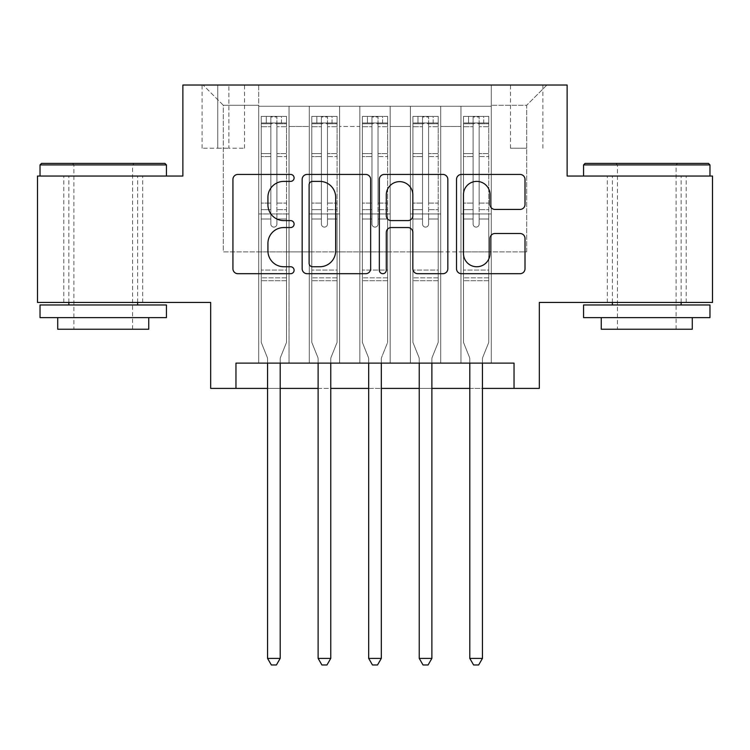 <?xml version="1.0" encoding="UTF-8"?>
<svg xmlns="http://www.w3.org/2000/svg" width="750" height="750" viewBox="0 0 750 750"><rect width="100%" height="100%" fill="white"/><g stroke="black" fill="none" stroke-linecap="round" stroke-linejoin="round"><path stroke-width="0.56" stroke-dasharray="3.75 2.81" d="M294.103 177.919A3.478 3.478 0 0 0 290.625 174.441L237.9 174.441A4.959 4.959 0 0 0 232.931 179.409L232.931 268.744A4.959 4.959 0 0 0 237.9 273.703L290.625 273.703A3.478 3.478 0 0 0 294.103 270.225A3.478 3.478 0 0 0 290.625 266.756L283.809 266.756A15.881 15.881 0 0 1 267.928 250.875L267.928 243.431A15.881 15.881 0 0 1 283.809 227.55L290.625 227.55A3.478 3.478 0 0 0 294.103 224.072A3.478 3.478 0 0 0 290.625 220.603L283.809 220.603A15.881 15.881 0 0 1 267.928 204.722L267.928 197.269A15.881 15.881 0 0 1 283.809 181.387L290.625 181.387A3.478 3.478 0 0 0 294.103 177.919M646.772 176.044L583.566 176.044L646.772 176.044M646.772 302.447L686.213 302.447L646.772 302.447M103.228 176.044L166.434 176.044L103.228 176.044M103.228 302.447L142.669 302.447L103.228 302.447M526.688 85.031L510.506 85.031L526.688 85.031M526.688 148.228L510.506 148.228L526.688 148.228M712.5 176.044L712.5 302.447L539.325 302.447L539.325 388.397L210.675 388.397L210.675 302.447L37.5 302.447L37.5 176.044L182.869 176.044L182.869 85.031L567.131 85.031L567.131 176.044L712.5 176.044M491.287 363.122L491.287 106.266L258.712 106.266L258.712 363.122L289.041 363.122L258.712 363.122L289.041 363.122L258.712 363.122L258.712 106.266L289.041 106.266L289.041 363.122L289.041 106.266L289.041 251.878L309.272 251.878L289.041 251.878L289.041 106.266L258.712 106.266L491.287 106.266L491.287 363.122L460.959 363.122L460.959 106.266L410.391 106.266L410.391 363.122L410.391 106.266L440.728 106.266L440.728 363.122L440.728 106.266L440.728 251.878L440.728 106.266L460.959 106.266L460.959 363.122L491.287 363.122L460.959 363.122L491.287 363.122L491.287 105.253L491.287 251.878L526.688 251.878L526.688 105.253L491.287 105.253L526.688 105.253L526.688 251.878L491.287 251.878L491.287 213.956L491.287 363.122M410.391 363.122L440.728 363.122L410.391 363.122L440.728 363.122L410.391 363.122L410.391 213.956L410.391 251.878L390.169 251.878L390.169 126.487L390.169 251.878L410.391 251.878L410.391 126.487L410.391 251.878L460.959 251.878L440.728 251.878L440.728 213.956L440.728 251.878L410.391 251.878L410.391 213.956L440.728 213.956L440.728 363.122L440.728 213.956L410.391 213.956L410.391 363.122M390.169 363.122L390.169 106.266L359.831 106.266L359.831 363.122L359.831 106.266L390.169 106.266L390.169 363.122L359.831 363.122L390.169 363.122L359.831 363.122L390.169 363.122L390.169 213.956L390.169 363.122M339.609 363.122L339.609 106.266L309.272 106.266L309.272 363.122L309.272 106.266L339.609 106.266L339.609 363.122L309.272 363.122L339.609 363.122L309.272 363.122L339.609 363.122L339.609 213.956L339.609 363.122M460.959 126.487L460.959 251.878L460.959 106.266L460.959 126.487L440.728 126.487L460.959 126.487M339.609 126.487L339.609 251.878L339.609 106.266L339.609 126.487L359.831 126.487L359.831 251.878L339.609 251.878L359.831 251.878L359.831 106.266L339.609 106.266L359.831 106.266L359.831 126.487L339.609 126.487M235.959 388.397L235.959 363.122L235.959 388.397L235.959 363.122L514.041 363.122L235.959 363.122L514.041 363.122L514.041 388.397M217.753 85.031L202.078 85.031L217.753 85.031L217.753 148.228L202.078 148.228L228.872 148.228L217.753 148.228L217.753 85.031M228.872 85.031L244.547 85.031L228.872 85.031L228.872 148.228L244.547 148.228L228.872 148.228L228.872 85.031M491.287 85.031L258.712 85.031L546.909 85.031L491.287 85.031L491.287 106.266L491.287 85.031M258.712 85.031L203.091 85.031L258.712 85.031L258.712 251.878L223.312 251.878L223.312 105.253L258.712 105.253L223.312 105.253L203.091 85.031L223.312 105.253L223.312 251.878L258.712 251.878L258.712 85.031M309.272 126.487L309.272 251.878L309.272 106.266L289.041 106.266L309.272 106.266L309.272 126.487L289.041 126.487L309.272 126.487M410.391 106.266L390.169 106.266L390.169 126.487L390.169 106.266L410.391 106.266L410.391 126.487L410.391 106.266M267.553 388.397L280.2 388.397M318.122 388.397L330.759 388.397M368.681 388.397L381.319 388.397M419.241 388.397L431.878 388.397M469.8 388.397L482.447 388.397M359.831 251.878L390.169 251.878L359.831 251.878L359.831 213.956L359.831 251.878M309.272 251.878L339.609 251.878L339.609 213.956L339.609 251.878L309.272 251.878L309.272 213.956L339.609 213.956L309.272 213.956L309.272 363.122L309.272 251.878M258.712 251.878L289.041 251.878L289.041 213.956L289.041 363.122L289.041 213.956L289.041 251.878L258.712 251.878L258.712 213.956L289.041 213.956L258.712 213.956L258.712 363.122L258.712 251.878M460.959 251.878L491.287 251.878L460.959 251.878L460.959 213.956L460.959 251.878M258.712 213.956L289.041 213.956L258.712 213.956M309.272 213.956L339.609 213.956L309.272 213.956M359.831 213.956L390.169 213.956L359.831 213.956L359.831 363.122L359.831 213.956L390.169 213.956L359.831 213.956M410.391 213.956L440.728 213.956L410.391 213.956M460.959 213.956L491.287 213.956L460.959 213.956L460.959 363.122L460.959 213.956L491.287 213.956L460.959 213.956M546.909 85.031L526.688 105.253L546.909 85.031M370.659 268.744L370.659 179.409A4.959 4.959 0 0 0 365.691 174.441L307.134 174.441A4.959 4.959 0 0 0 302.166 179.409L302.166 268.744A4.959 4.959 0 0 0 307.134 273.703L365.691 273.703A4.959 4.959 0 0 0 370.659 268.744M312.591 181.387A3.478 3.478 0 0 0 309.113 184.866L309.113 263.278A3.478 3.478 0 0 0 312.591 266.756L319.791 266.756A15.881 15.881 0 0 0 335.672 250.875L335.672 197.269A15.881 15.881 0 0 0 319.791 181.387L312.591 181.387M384.309 174.441L442.866 174.441A4.959 4.959 0 0 1 447.834 179.409L447.834 268.744A4.959 4.959 0 0 1 442.866 273.703L417.806 273.703A4.959 4.959 0 0 1 412.847 268.744L412.847 232.509A4.959 4.959 0 0 0 407.878 227.55L391.256 227.55A4.959 4.959 0 0 0 386.288 232.509L386.288 270.225A3.478 3.478 0 0 1 382.819 273.703A3.478 3.478 0 0 1 379.341 270.225L379.341 179.409A4.959 4.959 0 0 1 384.309 174.441M412.847 194.916A13.275 13.275 0 0 0 399.562 181.641A13.275 13.275 0 0 0 386.288 194.916L386.288 215.634A4.959 4.959 0 0 0 391.256 220.603L407.878 220.603A4.959 4.959 0 0 0 412.847 215.634L412.847 194.916M494.981 209.428L520.041 209.428A4.959 4.959 0 0 0 525.009 204.469L525.009 179.409A4.959 4.959 0 0 0 520.041 174.441L461.484 174.441A4.959 4.959 0 0 0 456.516 179.409L456.516 268.744A4.959 4.959 0 0 0 461.484 273.703L520.041 273.703A4.959 4.959 0 0 0 525.009 268.744L525.009 238.463A4.959 4.959 0 0 0 520.041 233.503L494.981 233.503A4.959 4.959 0 0 0 490.012 238.463L490.012 253.481A13.275 13.275 0 0 1 476.737 266.756A13.275 13.275 0 0 1 463.463 253.481L463.463 194.672A13.275 13.275 0 0 1 476.737 181.387A13.275 13.275 0 0 1 490.012 194.672L490.012 204.469A4.959 4.959 0 0 0 494.981 209.428M270.844 224.072A3.038 3.038 90.1 0 0 273.872 227.109A3.038 3.038 -89.9 0 1 270.844 224.072L270.844 219L270.844 224.072A3.038 3.038 89.9 0 0 273.872 227.109A3.038 3.038 90.1 0 0 276.909 224.072A3.038 3.038 -89.9 0 1 273.872 227.109A3.038 3.038 89.9 0 0 276.909 224.072L276.909 219L276.909 224.072A3.038 3.038 -90.1 0 1 273.872 227.109A3.038 3.038 -90.1 0 1 270.844 224.072L270.844 209.653L270.844 224.072M267.553 363.122L267.553 359.072A5.053 5.053 89.9 0 0 267.188 357.188A5.053 5.053 -89.9 0 1 267.553 359.072A5.053 5.053 89.9 0 0 267.188 357.188L261.234 342.384L267.188 357.188L261.234 342.384L261.234 219L261.234 270.084L261.234 219L270.844 219L261.234 219L270.844 219L261.234 219L261.234 203.081L270.844 203.081L261.234 203.081L261.234 156.553L270.844 156.553L261.234 156.553L261.234 126.712L270.844 126.712L261.234 126.712L261.234 122.953L261.234 219L261.234 209.653L270.844 209.653L261.234 209.653L261.234 153.6L270.844 153.6L270.844 209.653L270.844 153.6L261.234 153.6L261.234 123.759L270.844 123.759L270.844 153.6L270.844 117L270.844 124.275L270.844 117L276.909 117L276.909 124.275C274.894 122.522 272.869 122.522 270.844 124.275L270.844 219L270.844 124.275C272.859 122.522 274.884 122.522 276.909 124.275L276.909 219L276.909 117L270.844 117L270.844 123.759L261.234 123.759L261.234 116.381L286.519 116.381L286.519 122.953L261.366 122.953L286.388 122.953L281.456 122.953L281.456 116.372L261.366 116.372L266.288 116.372L266.288 122.953L261.234 122.953L261.234 116.381L261.234 122.953L281.456 122.953L266.288 122.953L266.288 116.372L281.456 116.372L281.456 122.953L286.519 122.953L286.519 116.381L261.234 116.381L261.234 342.384L261.234 270.084L261.234 342.384L267.188 357.188A5.053 5.053 -89.9 0 1 267.553 359.072L267.553 658.397L280.2 658.397L280.2 359.072A5.053 5.053 -89.9 0 1 280.566 357.188L286.519 342.384L286.519 280.706L286.519 342.384L280.566 357.188A5.053 5.053 89.9 0 0 280.2 359.072A5.053 5.053 -89.9 0 1 280.566 357.188A5.053 5.053 89.9 0 0 280.2 359.072L280.2 363.122M286.519 122.953L286.519 280.706L261.234 280.706L286.519 280.706L286.519 270.084L261.234 270.084L286.519 270.084L286.519 219L286.519 342.384L286.519 219L276.909 219L276.909 203.081L276.909 224.072L276.909 219L286.519 219L276.909 219L286.519 219L286.519 203.081L276.909 203.081L276.909 156.553L276.909 203.081L286.519 203.081L286.519 156.553L276.909 156.553L276.909 126.712L276.909 156.553L286.519 156.553L286.519 126.712L276.909 126.712L286.519 126.712L286.519 122.953M286.519 116.381L286.519 209.653L276.909 209.653L286.519 209.653L286.519 153.6L276.909 153.6L286.519 153.6L286.519 123.759L276.909 123.759L286.519 123.759L286.519 116.381M280.2 658.397L267.553 658.397L267.553 359.072L267.553 658.397L271.35 664.969L276.403 664.969L271.35 664.969L267.553 658.397L271.35 664.969L276.403 664.969L280.2 658.397L280.2 359.072L280.2 658.397L276.403 664.969L280.2 658.397L267.553 658.397M164.916 163.397L41.541 163.397M40.031 164.916L166.434 164.916M40.031 317.616L166.434 317.616M40.031 304.969L166.434 304.969M57.722 329.241L148.734 329.241M103.228 164.916L73.903 164.916L103.228 164.916M708.459 163.397L585.084 163.397M583.566 164.916L709.969 164.916M583.566 317.616L709.969 317.616M583.566 304.969L709.969 304.969M601.266 329.241L692.278 329.241M646.772 164.916L617.447 164.916L646.772 164.916M321.403 224.072A3.038 3.038 90.1 0 0 324.441 227.109A3.038 3.038 -89.9 0 1 321.403 224.072L321.403 219L321.403 224.072A3.038 3.038 89.9 0 0 324.441 227.109A3.038 3.038 90.1 0 0 327.469 224.072A3.038 3.038 -89.9 0 1 324.441 227.109A3.038 3.038 89.9 0 0 327.469 224.072L327.469 219L327.469 224.072A3.038 3.038 -90.1 0 1 324.441 227.109A3.038 3.038 -90.1 0 1 321.403 224.072L321.403 209.653L321.403 224.072M318.122 363.122L318.122 359.072A5.053 5.053 89.9 0 0 317.756 357.188A5.053 5.053 -89.9 0 1 318.122 359.072A5.053 5.053 89.9 0 0 317.756 357.188L311.794 342.384L317.756 357.188L311.794 342.384L311.794 219L311.794 270.084L311.794 219L321.403 219L311.794 219L321.403 219L311.794 219L311.794 203.081L321.403 203.081L311.794 203.081L311.794 156.553L321.403 156.553L311.794 156.553L311.794 126.712L321.403 126.712L311.794 126.712L311.794 122.953L311.794 219L311.794 209.653L321.403 209.653L311.794 209.653L311.794 153.6L321.403 153.6L321.403 209.653L321.403 153.6L311.794 153.6L311.794 123.759L321.403 123.759L321.403 153.6L321.403 117L321.403 124.275L321.403 117L327.469 117L327.469 124.275C325.453 122.522 323.428 122.522 321.403 124.275L321.403 219L321.403 124.275C323.419 122.522 325.444 122.522 327.469 124.275L327.469 219L327.469 117L321.403 117L321.403 123.759L311.794 123.759L311.794 116.381L337.078 116.381L337.078 122.953L311.925 122.953L336.956 122.953L332.025 122.953L332.025 116.372L311.925 116.372L316.856 116.372L316.856 122.953L311.794 122.953L311.794 116.381L311.794 122.953L332.025 122.953L316.856 122.953L316.856 116.372L332.025 116.372L332.025 122.953L337.078 122.953L337.078 116.381L311.794 116.381L311.794 342.384L311.794 270.084L311.794 342.384L317.756 357.188A5.053 5.053 -89.9 0 1 318.122 359.072L318.122 658.397L330.759 658.397L330.759 359.072A5.053 5.053 -89.9 0 1 331.125 357.188L337.078 342.384L337.078 280.706L337.078 342.384L331.125 357.188A5.053 5.053 89.9 0 0 330.759 359.072A5.053 5.053 -89.9 0 1 331.125 357.188A5.053 5.053 89.9 0 0 330.759 359.072L330.759 363.122M337.078 122.953L337.078 280.706L311.794 280.706L337.078 280.706L337.078 270.084L311.794 270.084L337.078 270.084L337.078 219L337.078 342.384L337.078 219L327.469 219L327.469 203.081L327.469 224.072L327.469 219L337.078 219L327.469 219L337.078 219L337.078 203.081L327.469 203.081L327.469 156.553L327.469 203.081L337.078 203.081L337.078 156.553L327.469 156.553L327.469 126.712L327.469 156.553L337.078 156.553L337.078 126.712L327.469 126.712L337.078 126.712L337.078 122.953M337.078 116.381L337.078 209.653L327.469 209.653L337.078 209.653L337.078 153.6L327.469 153.6L337.078 153.6L337.078 123.759L327.469 123.759L337.078 123.759L337.078 116.381M330.759 658.397L318.122 658.397L318.122 359.072L318.122 658.397L321.909 664.969L326.962 664.969L321.909 664.969L318.122 658.397L321.909 664.969L326.962 664.969L330.759 658.397L330.759 359.072L330.759 658.397L326.962 664.969L330.759 658.397L318.122 658.397M371.962 224.072A3.038 3.038 90.1 0 0 375 227.109A3.038 3.038 -89.9 0 1 371.962 224.072L371.962 219L371.962 224.072A3.038 3.038 89.9 0 0 375 227.109A3.038 3.038 90.1 0 0 378.038 224.072A3.038 3.038 -89.9 0 1 375 227.109A3.038 3.038 89.9 0 0 378.038 224.072L378.038 219L378.038 224.072A3.038 3.038 -90.1 0 1 375 227.109A3.038 3.038 -90.1 0 1 371.962 224.072L371.962 209.653L371.962 224.072M368.681 363.122L368.681 359.072A5.053 5.053 89.9 0 0 368.316 357.188A5.053 5.053 -89.9 0 1 368.681 359.072A5.053 5.053 89.9 0 0 368.316 357.188L362.362 342.384L368.316 357.188L362.362 342.384L362.362 219L362.362 270.084L362.362 219L371.962 219L362.362 219L371.962 219L362.362 219L362.362 203.081L371.962 203.081L362.362 203.081L362.362 156.553L371.962 156.553L362.362 156.553L362.362 126.712L371.962 126.712L362.362 126.712L362.362 122.953L362.362 219L362.362 209.653L371.962 209.653L362.362 209.653L362.362 153.6L371.962 153.6L371.962 209.653L371.962 153.6L362.362 153.6L362.362 123.759L371.962 123.759L371.962 153.6L371.962 117L371.962 124.275L371.962 117L378.038 117L378.038 124.275C376.012 122.522 373.997 122.522 371.962 124.275L371.962 219L371.962 124.275C373.988 122.522 376.003 122.522 378.038 124.275L378.038 219L378.038 117L371.962 117L371.962 123.759L362.362 123.759L362.362 116.381L387.638 116.381L387.638 122.953L362.484 122.953L387.516 122.953L382.584 122.953L382.584 116.372L362.484 116.372L367.416 116.372L367.416 122.953L362.362 122.953L362.362 116.381L362.362 122.953L382.584 122.953L367.416 122.953L367.416 116.372L382.584 116.372L382.584 122.953L387.638 122.953L387.638 116.381L362.362 116.381L362.362 342.384L362.362 270.084L362.362 342.384L368.316 357.188A5.053 5.053 -89.9 0 1 368.681 359.072L368.681 658.397L381.319 658.397L381.319 359.072A5.053 5.053 -89.9 0 1 381.684 357.188L387.638 342.384L387.638 280.706L387.638 342.384L381.684 357.188A5.053 5.053 89.9 0 0 381.319 359.072A5.053 5.053 -89.9 0 1 381.684 357.188A5.053 5.053 89.9 0 0 381.319 359.072L381.319 363.122M387.638 122.953L387.638 280.706L362.362 280.706L387.638 280.706L387.638 270.084L362.362 270.084L387.638 270.084L387.638 219L387.638 342.384L387.638 219L378.038 219L378.038 203.081L378.038 224.072L378.038 219L387.638 219L378.038 219L387.638 219L387.638 203.081L378.038 203.081L378.038 156.553L378.038 203.081L387.638 203.081L387.638 156.553L378.038 156.553L378.038 126.712L378.038 156.553L387.638 156.553L387.638 126.712L378.038 126.712L387.638 126.712L387.638 122.953M387.638 116.381L387.638 209.653L378.038 209.653L387.638 209.653L387.638 153.6L378.038 153.6L387.638 153.6L387.638 123.759L378.038 123.759L387.638 123.759L387.638 116.381M381.319 658.397L368.681 658.397L368.681 359.072L368.681 658.397L372.469 664.969L377.531 664.969L372.469 664.969L368.681 658.397L372.469 664.969L377.531 664.969L381.319 658.397L381.319 359.072L381.319 658.397L377.531 664.969L381.319 658.397L368.681 658.397M422.531 224.072A3.038 3.038 90.1 0 0 425.559 227.109A3.038 3.038 -89.9 0 1 422.531 224.072L422.531 219L422.531 224.072A3.038 3.038 89.9 0 0 425.559 227.109A3.038 3.038 90.1 0 0 428.597 224.072A3.038 3.038 -89.9 0 1 425.559 227.109A3.038 3.038 89.9 0 0 428.597 224.072L428.597 219L428.597 224.072A3.038 3.038 -90.1 0 1 425.559 227.109A3.038 3.038 -90.1 0 1 422.531 224.072L422.531 209.653L422.531 224.072M419.241 363.122L419.241 359.072A5.053 5.053 89.9 0 0 418.875 357.188A5.053 5.053 -89.9 0 1 419.241 359.072A5.053 5.053 89.9 0 0 418.875 357.188L412.922 342.384L418.875 357.188L412.922 342.384L412.922 219L412.922 270.084L412.922 219L422.531 219L412.922 219L422.531 219L412.922 219L412.922 203.081L422.531 203.081L412.922 203.081L412.922 156.553L422.531 156.553L412.922 156.553L412.922 126.712L422.531 126.712L412.922 126.712L412.922 122.953L412.922 219L412.922 209.653L422.531 209.653L412.922 209.653L412.922 153.6L422.531 153.6L422.531 209.653L422.531 153.6L412.922 153.6L412.922 123.759L422.531 123.759L422.531 153.6L422.531 117L422.531 124.275L422.531 117L428.597 117L428.597 124.275C426.581 122.522 424.556 122.522 422.531 124.275L422.531 219L422.531 124.275C424.547 122.522 426.572 122.522 428.597 124.275L428.597 219L428.597 117L422.531 117L422.531 123.759L412.922 123.759L412.922 116.381L438.206 116.381L438.206 122.953L413.044 122.953L438.075 122.953L433.144 122.953L433.144 116.372L413.044 116.372L417.975 116.372L417.975 122.953L412.922 122.953L412.922 116.381L412.922 122.953L433.144 122.953L417.975 122.953L417.975 116.372L433.144 116.372L433.144 122.953L438.206 122.953L438.206 116.381L412.922 116.381L412.922 342.384L412.922 270.084L412.922 342.384L418.875 357.188A5.053 5.053 -89.9 0 1 419.241 359.072L419.241 658.397L431.878 658.397L431.878 359.072A5.053 5.053 -89.9 0 1 432.244 357.188L438.206 342.384L438.206 280.706L438.206 342.384L432.244 357.188A5.053 5.053 89.9 0 0 431.878 359.072A5.053 5.053 -89.9 0 1 432.244 357.188A5.053 5.053 89.9 0 0 431.878 359.072L431.878 363.122M438.206 122.953L438.206 280.706L412.922 280.706L438.206 280.706L438.206 270.084L412.922 270.084L438.206 270.084L438.206 219L438.206 342.384L438.206 219L428.597 219L428.597 203.081L428.597 224.072L428.597 219L438.206 219L428.597 219L438.206 219L438.206 203.081L428.597 203.081L428.597 156.553L428.597 203.081L438.206 203.081L438.206 156.553L428.597 156.553L428.597 126.712L428.597 156.553L438.206 156.553L438.206 126.712L428.597 126.712L438.206 126.712L438.206 122.953M438.206 116.381L438.206 209.653L428.597 209.653L438.206 209.653L438.206 153.6L428.597 153.6L438.206 153.6L438.206 123.759L428.597 123.759L438.206 123.759L438.206 116.381M431.878 658.397L419.241 658.397L419.241 359.072L419.241 658.397L423.038 664.969L428.091 664.969L423.038 664.969L419.241 658.397L423.038 664.969L428.091 664.969L431.878 658.397L431.878 359.072L431.878 658.397L428.091 664.969L431.878 658.397L419.241 658.397M473.091 224.072A3.038 3.038 90.1 0 0 476.128 227.109A3.038 3.038 -89.9 0 1 473.091 224.072L473.091 219L473.091 224.072A3.038 3.038 89.9 0 0 476.128 227.109A3.038 3.038 90.1 0 0 479.156 224.072A3.038 3.038 -89.9 0 1 476.128 227.109A3.038 3.038 89.9 0 0 479.156 224.072L479.156 219L479.156 224.072A3.038 3.038 -90.1 0 1 476.128 227.109A3.038 3.038 -90.1 0 1 473.091 224.072L473.091 209.653L473.091 224.072M469.8 363.122L469.8 359.072A5.053 5.053 89.9 0 0 469.434 357.188A5.053 5.053 -89.9 0 1 469.8 359.072A5.053 5.053 89.9 0 0 469.434 357.188L463.481 342.384L469.434 357.188L463.481 342.384L463.481 219L463.481 270.084L463.481 219L473.091 219L463.481 219L473.091 219L463.481 219L463.481 203.081L473.091 203.081L463.481 203.081L463.481 156.553L473.091 156.553L463.481 156.553L463.481 126.712L473.091 126.712L463.481 126.712L463.481 122.953L463.481 219L463.481 209.653L473.091 209.653L463.481 209.653L463.481 153.6L473.091 153.6L473.091 209.653L473.091 153.6L463.481 153.6L463.481 123.759L473.091 123.759L473.091 153.6L473.091 117L473.091 124.275L473.091 117L479.156 117L479.156 124.275C477.141 122.522 475.116 122.522 473.091 124.275L473.091 219L473.091 124.275C475.106 122.522 477.131 122.522 479.156 124.275L479.156 219L479.156 117L473.091 117L473.091 123.759L463.481 123.759L463.481 116.381L488.766 116.381L488.766 122.953L463.612 122.953L488.634 122.953L483.713 122.953L483.713 116.372L463.612 116.372L468.544 116.372L468.544 122.953L463.481 122.953L463.481 116.381L463.481 122.953L483.713 122.953L468.544 122.953L468.544 116.372L483.713 116.372L483.713 122.953L488.766 122.953L488.766 116.381L463.481 116.381L463.481 342.384L463.481 270.084L463.481 342.384L469.434 357.188A5.053 5.053 -89.9 0 1 469.8 359.072L469.8 658.397L482.447 658.397L482.447 359.072A5.053 5.053 -89.9 0 1 482.812 357.188L488.766 342.384L488.766 280.706L488.766 342.384L482.812 357.188A5.053 5.053 89.9 0 0 482.447 359.072A5.053 5.053 -89.9 0 1 482.812 357.188A5.053 5.053 89.9 0 0 482.447 359.072L482.447 363.122M488.766 122.953L488.766 280.706L463.481 280.706L488.766 280.706L488.766 270.084L463.481 270.084L488.766 270.084L488.766 219L488.766 342.384L488.766 219L479.156 219L479.156 203.081L479.156 224.072L479.156 219L488.766 219L479.156 219L488.766 219L488.766 203.081L479.156 203.081L479.156 156.553L479.156 203.081L488.766 203.081L488.766 156.553L479.156 156.553L479.156 126.712L479.156 156.553L488.766 156.553L488.766 126.712L479.156 126.712L488.766 126.712L488.766 122.953M488.766 116.381L488.766 209.653L479.156 209.653L488.766 209.653L488.766 153.6L479.156 153.6L488.766 153.6L488.766 123.759L479.156 123.759L488.766 123.759L488.766 116.381M482.447 658.397L469.8 658.397L469.8 359.072L469.8 658.397L473.597 664.969L478.65 664.969L473.597 664.969L469.8 658.397L473.597 664.969L478.65 664.969L482.447 658.397L482.447 359.072L482.447 658.397L478.65 664.969L482.447 658.397L469.8 658.397M410.391 126.487L390.169 126.487L410.391 126.487M286.388 116.372L261.366 116.372L286.388 116.372M261.366 122.953L286.388 122.953L261.366 122.953M286.519 277.856L261.234 277.856L286.519 277.856M270.844 124.275L270.844 117M276.909 124.275L276.909 117M336.956 116.372L311.925 116.372L336.956 116.372M311.925 122.953L336.956 122.953L311.925 122.953M337.078 277.856L311.794 277.856L337.078 277.856M321.403 124.275L321.403 117M387.516 116.372L362.484 116.372L387.516 116.372M362.484 122.953L387.516 122.953L362.484 122.953M387.638 277.856L362.362 277.856L387.638 277.856M371.962 124.275L371.962 117M438.075 116.372L413.044 116.372L438.075 116.372M413.044 122.953L438.075 122.953L413.044 122.953M438.206 277.856L412.922 277.856L438.206 277.856M422.531 124.275L422.531 117M488.634 116.372L463.612 116.372L488.634 116.372M463.612 122.953L488.634 122.953L463.612 122.953M488.766 277.856L463.481 277.856L488.766 277.856M473.091 124.275L473.091 117M327.469 124.275L327.469 117M378.038 124.275L378.038 117M428.597 124.275L428.597 117M479.156 124.275L479.156 117M607.331 302.447L607.331 176.044M63.788 302.447L63.788 176.044M510.506 148.228L510.506 85.031M202.078 148.228L202.078 85.031M244.547 148.228L244.547 85.031M542.869 148.228L542.869 85.031M142.669 302.447L142.669 176.044M686.213 302.447L686.213 176.044M132.553 329.241L132.553 164.916L134.072 163.397M68.85 302.447L68.85 176.044M137.616 302.447L137.616 176.044M72.384 163.397L73.903 164.916L73.903 329.241M676.097 329.241L676.097 164.916L677.616 163.397M612.384 302.447L612.384 176.044M681.15 302.447L681.15 176.044M615.928 163.397L617.447 164.916L617.447 329.241"/><path stroke-width="1.12" d="M294.103 177.919A3.478 3.478 0 0 0 290.625 174.441L237.9 174.441A4.959 4.959 0 0 0 232.931 179.409L232.931 268.744A4.959 4.959 0 0 0 237.9 273.703L290.625 273.703A3.478 3.478 0 0 0 294.103 270.225A3.478 3.478 0 0 0 290.625 266.756L283.809 266.756A15.881 15.881 0 0 1 267.928 250.875L267.928 243.431A15.881 15.881 0 0 1 283.809 227.55L290.625 227.55A3.478 3.478 0 0 0 294.103 224.072A3.478 3.478 0 0 0 290.625 220.603L283.809 220.603A15.881 15.881 0 0 1 267.928 204.722L267.928 197.269A15.881 15.881 0 0 1 283.809 181.387L290.625 181.387A3.478 3.478 0 0 0 294.103 177.919M520.041 209.428A4.959 4.959 0 0 0 525.009 204.469L525.009 179.409A4.959 4.959 0 0 0 520.041 174.441L461.484 174.441A4.959 4.959 0 0 0 456.516 179.409L456.516 268.744A4.959 4.959 0 0 0 461.484 273.703L520.041 273.703A4.959 4.959 0 0 0 525.009 268.744L525.009 238.463A4.959 4.959 0 0 0 520.041 233.503L494.981 233.503A4.959 4.959 0 0 0 490.012 238.463L490.012 253.481A13.275 13.275 0 0 1 476.737 266.756A13.275 13.275 0 0 1 463.463 253.481L463.463 194.672A13.275 13.275 0 0 1 476.737 181.387A13.275 13.275 0 0 1 490.012 194.672L490.012 204.469A4.959 4.959 0 0 0 494.981 209.428L520.041 209.428M235.959 388.397L235.959 363.122L514.041 363.122L514.041 388.397L539.325 388.397L539.325 302.447L712.5 302.447L712.5 176.044L567.131 176.044L567.131 85.031L182.869 85.031L182.869 176.044L37.5 176.044L37.5 302.447L210.675 302.447L210.675 388.397L267.553 388.397M370.659 179.409A4.959 4.959 0 0 0 365.691 174.441L307.134 174.441A4.959 4.959 0 0 0 302.166 179.409L302.166 268.744A4.959 4.959 0 0 0 307.134 273.703L365.691 273.703A4.959 4.959 0 0 0 370.659 268.744L370.659 179.409M384.309 174.441L442.866 174.441A4.959 4.959 0 0 1 447.834 179.409L447.834 268.744A4.959 4.959 0 0 1 442.866 273.703L417.806 273.703A4.959 4.959 0 0 1 412.847 268.744L412.847 232.509A4.959 4.959 0 0 0 407.878 227.55L391.256 227.55A4.959 4.959 0 0 0 386.288 232.509L386.288 270.225A3.478 3.478 0 0 1 382.819 273.703A3.478 3.478 0 0 1 379.341 270.225L379.341 179.409A4.959 4.959 0 0 1 384.309 174.441M280.2 388.397L318.122 388.397M330.759 388.397L368.681 388.397M381.319 388.397L419.241 388.397M431.878 388.397L469.8 388.397M482.447 388.397L514.041 388.397M312.591 181.387A3.478 3.478 0 0 0 309.113 184.866L309.113 263.278A3.478 3.478 0 0 0 312.591 266.756L319.791 266.756A15.881 15.881 0 0 0 335.672 250.875L335.672 197.269A15.881 15.881 0 0 0 319.791 181.387L312.591 181.387M412.847 194.916A13.275 13.275 0 0 0 399.562 181.641A13.275 13.275 0 0 0 386.288 194.916L386.288 215.634A4.959 4.959 0 0 0 391.256 220.603L407.878 220.603A4.959 4.959 0 0 0 412.847 215.634L412.847 194.916M280.2 363.122L280.2 658.397L267.553 658.397L267.553 363.122M280.2 658.397L276.403 664.969L271.35 664.969L267.553 658.397M41.541 163.397L164.916 163.397L166.434 164.916L40.031 164.916L41.541 163.397M103.228 317.616L40.031 317.616L40.031 304.969L166.434 304.969L166.434 317.616L103.228 317.616M148.734 317.616L148.734 329.241L57.722 329.241L57.722 317.616M585.084 163.397L708.459 163.397L709.969 164.916L583.566 164.916L585.084 163.397M646.772 317.616L583.566 317.616L583.566 304.969L709.969 304.969L709.969 317.616L646.772 317.616M692.278 317.616L692.278 329.241L601.266 329.241L601.266 317.616M330.759 363.122L330.759 658.397L318.122 658.397L318.122 363.122M330.759 658.397L326.962 664.969L321.909 664.969L318.122 658.397M381.319 363.122L381.319 658.397L368.681 658.397L368.681 363.122M381.319 658.397L377.531 664.969L372.469 664.969L368.681 658.397M431.878 363.122L431.878 658.397L419.241 658.397L419.241 363.122M431.878 658.397L428.091 664.969L423.038 664.969L419.241 658.397M482.447 363.122L482.447 658.397L469.8 658.397L469.8 363.122M482.447 658.397L478.65 664.969L473.597 664.969L469.8 658.397M40.031 176.044L40.031 164.916M68.85 304.969L68.85 302.447M137.616 304.969L137.616 302.447M166.434 176.044L166.434 164.916M583.566 176.044L583.566 164.916M612.384 304.969L612.384 302.447M681.15 304.969L681.15 302.447M709.969 176.044L709.969 164.916"/></g></svg>
